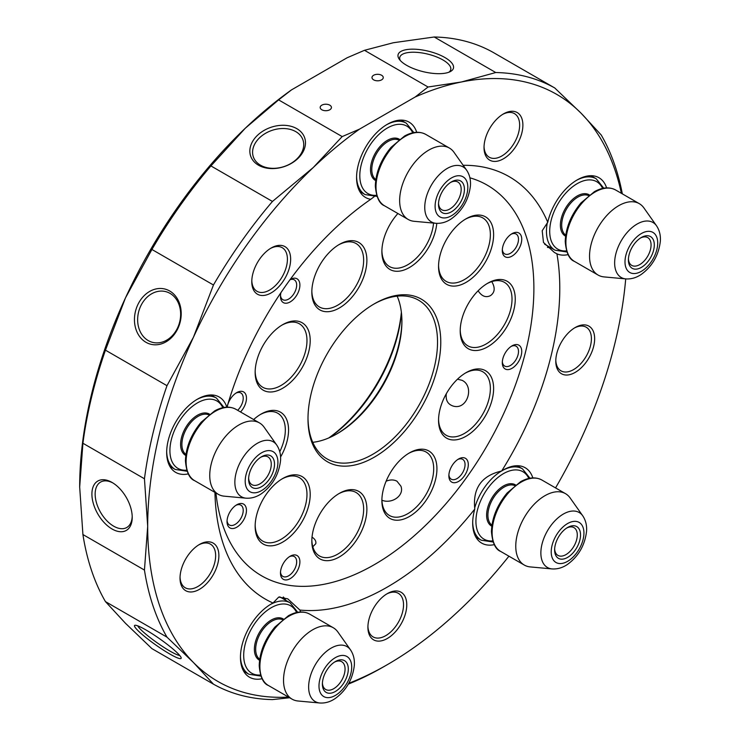<?xml version="1.0" encoding="UTF-8"?>
<svg xmlns="http://www.w3.org/2000/svg" width="740" height="740" viewBox="0 0 740 740"><rect width="100%" height="100%" fill="white"/><g stroke="black" fill="none" stroke-linecap="round" stroke-linejoin="round"><path stroke-width="1.11" d="M373.571 304.269A91.603 52.882 -60 0 1 418.562 300.19A91.603 52.882 -60 0 1 437.534 342.121A91.603 52.882 -60 0 1 397.546 434.306A91.603 52.882 -60 0 1 326.96 458.846A91.603 52.882 -60 0 1 307.997 417.841M440.772 342.121A93.888 54.205 120 0 0 374.385 303.789A93.888 54.205 120 0 0 307.997 418.785A93.888 54.205 120 0 0 374.385 457.117A93.888 54.205 120 0 0 440.772 342.121M312.761 442.317A91.603 52.882 120 0 0 337.144 433.742A91.603 52.882 120 0 0 401.913 321.558A91.603 52.882 120 0 0 397.149 296.148M215.932 492.96A225.561 130.231 120 0 0 383.505 559.061A225.561 130.231 120 0 0 533.882 288.369A225.561 130.231 120 0 0 469.9 177.813M260.415 504.504A38.933 22.478 120 0 0 255.152 526.223A38.933 22.478 120 0 0 282.68 542.115A38.933 22.478 120 0 0 310.208 494.431A38.933 22.478 120 0 0 282.68 478.54A38.933 22.478 120 0 0 260.415 504.504M291.19 321.327A38.933 22.478 120 0 0 282.68 324.675A38.933 22.478 120 0 0 255.152 372.359A38.933 22.478 120 0 0 279.803 389.74A38.933 22.478 120 0 0 309.607 347.522A38.933 22.478 120 0 0 291.19 321.327M397.907 213.518A38.933 22.478 120 0 0 381.877 251.646A38.933 22.478 120 0 0 407.934 268.343A38.933 22.478 120 0 0 436.776 223.36M496.235 340.335A38.933 22.478 120 0 0 514.92 294.344A38.933 22.478 120 0 0 487.734 283.226A38.933 22.478 120 0 0 460.206 330.9A38.933 22.478 120 0 0 496.235 340.335M387.14 516.252A38.933 22.478 120 0 0 433.936 484.977A38.933 22.478 120 0 0 409.405 452.926A38.933 22.478 120 0 0 381.877 500.601A38.933 22.478 120 0 0 387.14 516.252M280.469 573.038A13.736 7.937 120 0 0 290.182 578.643A13.736 7.937 120 0 0 299.894 561.817A13.736 7.937 120 0 0 290.182 556.212A13.736 7.937 120 0 0 280.469 573.038M240.528 411.976A13.736 7.937 120 0 0 246.272 396.094A13.736 7.937 120 0 0 236.745 392.607A13.736 7.937 120 0 0 227.217 407.148M502.303 362.693A13.736 7.937 120 0 0 512.015 368.298A13.736 7.937 120 0 0 521.737 351.472A13.736 7.937 120 0 0 512.015 345.867A13.736 7.937 120 0 0 502.303 362.693M448.865 475.811A13.736 7.937 120 0 0 458.587 481.416A13.736 7.937 120 0 0 468.3 464.591A13.736 7.937 120 0 0 458.587 458.985A13.736 7.937 120 0 0 448.865 475.811M502.303 250.508A13.736 7.937 120 0 0 512.015 256.114A13.736 7.937 120 0 0 521.737 239.288A13.736 7.937 120 0 0 512.015 233.674A13.736 7.937 120 0 0 502.303 250.508M280.913 292.689A13.736 7.937 120 0 0 280.469 296.315A13.736 7.937 120 0 0 290.173 301.929A13.736 7.937 120 0 0 299.894 285.113A13.736 7.937 120 0 0 290.2 279.47M227.032 521.617A13.736 7.937 120 0 0 236.745 527.232A13.736 7.937 120 0 0 246.457 510.397A13.736 7.937 120 0 0 236.745 504.791A13.736 7.937 120 0 0 227.032 521.617M311.827 541.042A38.933 22.478 120 0 0 339.355 556.942A38.933 22.478 120 0 0 366.883 509.259A38.933 22.478 120 0 0 339.355 493.367A38.933 22.478 120 0 0 311.827 541.042M457.579 439.579A38.933 22.478 120 0 0 493.275 393.717A38.933 22.478 120 0 0 466.08 372.655A38.933 22.478 120 0 0 438.552 420.329A38.933 22.478 120 0 0 457.579 439.579M488.354 256.401A38.933 22.478 120 0 0 490.611 221.991A38.933 22.478 120 0 0 466.08 218.79A38.933 22.478 120 0 0 438.552 266.474A38.933 22.478 120 0 0 457.579 285.723A38.933 22.478 120 0 0 488.354 256.401M361.629 244.653A38.933 22.478 120 0 0 339.355 244.413A38.933 22.478 120 0 0 311.827 292.087A38.933 22.478 120 0 0 347.865 301.513A38.933 22.478 120 0 0 361.629 244.653M280.571 457.015A38.933 22.478 120 0 0 286.445 419.007A38.933 22.478 120 0 0 261.035 414.104A38.933 22.478 120 0 0 253.644 419.543M401.903 320.633A93.888 54.205 -60 0 1 336.339 434.195M329.494 437.627A114.497 66.11 120 0 0 401.459 312.992M401.367 312.215A116.791 67.433 -60 0 1 328.773 437.941M291.514 89.873L347.143 57.757L364.487 50.302L428.053 87.006L415.149 97.023L359.529 129.13L342.176 136.585L278.61 99.891L291.514 89.873A338.911 195.674 120 0 0 245.273 128.242A338.911 195.674 120 0 0 125.449 297.952A338.911 195.674 120 0 0 79.68 487.031L82.917 443.251L144.448 478.771L147.685 526.288L144.448 570.068L82.917 534.539L79.68 487.031M360.093 192.049A43.512 25.123 120 0 0 360.741 192.058M401.959 120.666A43.512 25.123 120 0 0 401.626 120.111M170.191 466.921A43.512 25.123 120 0 0 170.838 466.931M212.056 395.539A43.512 25.123 120 0 0 211.733 394.984M243.978 671.744A43.512 25.123 120 0 0 244.625 671.754M285.844 600.362A43.512 25.123 120 0 0 283.355 596.995M476.209 537.666A43.512 25.123 120 0 0 476.856 537.675M518.074 466.283A43.512 25.123 120 0 0 517.741 465.728M547.443 247.391A43.512 25.123 120 0 0 550.634 247.66M591.852 176.268A43.512 25.123 120 0 0 591.519 175.713M321.826 109.77A5.633 3.247 180 0 1 320.17 107.467A5.633 3.247 180 0 1 325.804 104.22A5.633 3.247 180 0 1 331.437 107.467A5.633 3.247 180 0 1 327.959 110.473A5.633 3.247 180 0 1 321.826 109.77M373.635 79.846A5.633 3.247 180 0 1 371.989 77.552A5.633 3.247 180 0 1 377.622 74.305A5.633 3.247 180 0 1 383.255 77.552A5.633 3.247 180 0 1 379.777 80.558A5.633 3.247 180 0 1 373.635 79.846M342.176 136.585L313.279 167.508L272.45 201.447L210.919 165.927L245.273 128.242L278.61 99.891M258.491 165.196A28.499 20.729 -18.6 0 0 304.695 147.889A28.499 20.729 -18.6 0 0 269.786 127.733A28.499 20.729 -18.6 0 0 258.491 165.196M415.149 97.023A338.911 195.674 -60 0 1 461.39 81.992L428.053 87.006M364.487 50.302L393.384 42.735L434.223 37L495.754 72.529L461.39 81.992A338.911 195.674 -60 0 1 581.215 113.34L554.741 87.958L493.21 52.429A343.499 198.32 -60 0 0 434.223 37M491.767 281.616C495.356 287.814 494.912 292.494 490.435 295.658C485.782 297.887 481.685 296.259 478.123 290.764M457.496 379.204L462.075 380.323C474.867 386.308 467.292 410.663 452.963 406.001C447.709 404.179 445.499 400.081 446.331 393.699M386.114 481.213C390.1 479.557 393.708 479.538 396.927 481.166L400.877 486.115C404.697 495.439 391.95 504.31 381.914 500.231M179.7 655.455A26.205 3.349 35.2 0 1 170.034 651.126A26.205 3.349 35.2 0 1 137.788 625.864M169.673 653.938A28.499 3.645 -144.8 0 0 181.189 657.869A28.499 3.645 -144.8 0 0 159.933 638.981A28.499 3.645 -144.8 0 0 135.013 625.272A28.499 3.645 -144.8 0 0 144.078 636.067A28.499 3.645 -144.8 0 0 169.673 653.938M288.498 697.089A338.911 195.674 -60 0 1 193.454 662.522L213.453 684.167L151.922 648.638L125.449 623.256L105.45 601.611L166.981 637.14L193.454 662.522A338.911 195.674 -60 0 1 147.685 526.288A338.911 195.674 -60 0 1 193.454 337.209L166.981 385.688L105.45 350.159L125.449 297.952L151.922 249.472L213.453 285.002L193.454 337.209A338.911 195.674 -60 0 1 313.279 167.508A338.911 195.674 -60 0 1 359.529 129.13M132.201 516.39A26.205 15.133 60 0 1 126.79 527.49A26.205 15.133 60 0 1 113.683 526.186A26.205 15.133 60 0 1 96.561 503.098A26.205 15.133 60 0 1 100.575 482.091A26.205 15.133 60 0 1 112.887 482.952M112.064 528.998A28.499 16.456 -120 0 0 132.22 517.362A28.499 16.456 -120 0 0 112.064 482.452A28.499 16.456 -120 0 0 91.908 494.089A28.499 16.456 -120 0 0 112.064 528.998M148.25 340.594A26.205 21.136 104.7 0 1 139.536 308.913A26.205 21.136 104.7 0 1 165.779 291.634A26.205 21.136 104.7 0 1 179.589 322.335A26.205 21.136 104.7 0 1 152.514 342.343A26.205 21.136 104.7 0 1 148.25 340.594M145.983 342.305A28.499 22.986 -75.3 0 0 181.208 313.889A28.499 22.986 -75.3 0 0 146.307 293.734A28.499 22.986 -75.3 0 0 145.983 342.305M260.536 165.214A26.205 19.064 161.4 0 1 253.311 156.778A26.205 19.064 161.4 0 1 272.089 130.351A26.205 19.064 161.4 0 1 303.002 140.082A26.205 19.064 161.4 0 1 290.977 163.42A26.205 19.064 161.4 0 1 260.536 165.214M400.322 60.523A26.205 9.713 -166.4 0 1 399.794 57.331A26.205 9.713 -166.4 0 1 427.554 54.057A26.205 9.713 -166.4 0 1 450.743 69.662A26.205 9.713 -166.4 0 1 448.81 72.261M406.602 65.305A28.499 10.564 13.6 0 0 450.17 71.669A28.499 10.564 13.6 0 0 428.257 51.162A28.499 10.564 13.6 0 0 399.378 59.376A28.499 10.564 13.6 0 0 406.602 65.305M622.331 193.862A343.499 198.32 120 0 0 601.213 134.985L581.215 113.34A338.911 195.674 -60 0 1 621.378 193.316M281.857 479.03A36.639 21.155 -60 0 1 299.386 477.661A36.639 21.155 -60 0 1 299.386 519.97A36.639 21.155 -60 0 1 262.746 541.125A36.639 21.155 -60 0 1 255.171 525.261M260.212 414.594A36.639 21.155 -60 0 1 277.731 413.225A36.639 21.155 -60 0 1 279.766 451.714M281.857 325.165A36.639 21.155 -60 0 1 289.072 322.455A36.639 21.155 -60 0 1 299.386 323.796A36.639 21.155 -60 0 1 299.386 366.106A36.639 21.155 -60 0 1 262.746 387.261A36.639 21.155 -60 0 1 255.171 371.397M338.532 244.903A36.639 21.155 -60 0 1 356.06 243.534A36.639 21.155 -60 0 1 358.697 245.578A36.639 21.155 -60 0 1 354.562 288.295A36.639 21.155 -60 0 1 319.421 306.989A36.639 21.155 -60 0 1 311.845 291.135M433.557 223.082A36.639 21.155 -60 0 1 416.435 258.029A36.639 21.155 -60 0 1 389.471 266.548A36.639 21.155 -60 0 1 381.896 250.694M465.257 219.281A36.639 21.155 -60 0 1 482.785 217.912A36.639 21.155 -60 0 1 485.421 255.124A36.639 21.155 -60 0 1 446.146 281.376A36.639 21.155 -60 0 1 438.57 265.512M486.911 283.716A36.639 21.155 -60 0 1 504.43 282.347A36.639 21.155 -60 0 1 494.116 337.903A36.639 21.155 -60 0 1 467.791 345.811A36.639 21.155 -60 0 1 460.215 329.947M465.257 373.145A36.639 21.155 -60 0 1 482.785 371.776A36.639 21.155 -60 0 1 486.55 406.38A36.639 21.155 -60 0 1 456.46 436.582A36.639 21.155 -60 0 1 446.146 435.24A36.639 21.155 -60 0 1 438.57 419.377M408.591 453.407A36.639 21.155 -60 0 1 426.111 452.038A36.639 21.155 -60 0 1 426.111 494.348A36.639 21.155 -60 0 1 389.471 515.502A36.639 21.155 -60 0 1 386.826 513.458A36.639 21.155 -60 0 1 381.896 499.648M508.926 556.193A338.911 195.674 -60 0 1 461.39 608.354A338.911 195.674 -60 0 1 387.344 664.649A338.911 195.674 -60 0 1 348.79 683.307M348.327 684.121A343.499 198.32 120 0 0 384.097 666.527L387.344 664.649M625.707 278.887A338.911 195.674 -60 0 1 581.215 438.654A338.911 195.674 -60 0 1 555.546 487.919M554.741 87.958A343.499 198.32 120 0 0 495.754 72.529M272.45 201.447A343.499 198.32 120 0 0 213.453 285.002M166.981 385.688A343.499 198.32 120 0 0 144.448 478.771M213.453 684.167A343.499 198.32 120 0 0 272.45 699.596L289.636 697.746M151.922 249.472A343.499 198.32 -60 0 1 210.919 165.927M82.917 443.251A343.499 198.32 -60 0 1 105.45 350.159M312.03 537.12C315.046 539.09 316.295 541.291 315.776 543.715L312.807 546.768M338.532 493.858A36.639 21.155 -60 0 1 356.06 492.488A36.639 21.155 -60 0 1 356.06 534.798A36.639 21.155 -60 0 1 319.421 555.943A36.639 21.155 -60 0 1 311.845 540.089M144.448 570.068A343.499 198.32 120 0 0 166.981 637.14M105.45 601.611A343.499 198.32 -60 0 1 82.917 534.539M193.454 549.024A27.482 15.864 120 0 0 180.024 578.116A27.482 15.864 120 0 0 199.458 589.327A27.482 15.864 120 0 0 218.883 555.675A27.482 15.864 120 0 0 199.458 544.455A27.482 15.864 120 0 0 193.454 549.024M519.175 140.461A27.482 15.864 120 0 0 520.766 116.162A27.482 15.864 120 0 0 503.45 113.914A27.482 15.864 120 0 0 484.025 147.565A27.482 15.864 120 0 0 497.447 161.154A27.482 15.864 120 0 0 519.175 140.461M367.91 627.261A27.482 15.864 120 0 0 387.335 638.481A27.482 15.864 120 0 0 406.769 604.821A27.482 15.864 120 0 0 387.335 593.61A27.482 15.864 120 0 0 367.91 627.261M374.153 196.701L370.731 199.31A43.512 25.123 -60 0 1 365.579 197.497A43.512 25.123 -60 0 1 356.569 177.582A43.512 25.123 -60 0 1 375.559 133.801A43.512 25.123 -60 0 1 409.091 122.137A43.512 25.123 -60 0 1 416.713 132.294M568.08 254.625A43.512 25.123 -60 0 1 556.915 253.829L554.325 252.433L543.475 242.443L542.207 230.723L547.757 222.25A243.886 140.804 120 0 0 463.185 165.307M547.757 222.25A43.512 25.123 -60 0 1 598.984 177.739A43.512 25.123 -60 0 1 606.606 187.886M494.302 544.64A43.512 25.123 -60 0 1 481.694 543.114A43.512 25.123 -60 0 1 472.684 523.199A43.512 25.123 -60 0 1 474.793 509.055C472.592 488.308 481.555 475.616 501.665 471.01A243.886 140.804 120 0 0 559.782 288.369A243.886 140.804 120 0 0 556.915 253.829M501.665 471.01A43.512 25.123 -60 0 1 525.206 467.754A43.512 25.123 -60 0 1 532.828 477.911M262.062 678.719A43.512 25.123 -60 0 1 249.463 677.193A43.512 25.123 -60 0 1 240.454 657.277A43.512 25.123 -60 0 1 273.014 603.017L278.73 597.078L287.758 598.836L299.876 610.047A243.886 140.804 120 0 0 474.793 509.055M299.876 610.047A43.512 25.123 -60 0 1 300.588 611.989M214.942 492.387A243.886 140.804 120 0 0 273.014 603.017M188.284 473.896A43.512 25.123 -60 0 1 175.685 472.37A43.512 25.123 -60 0 1 166.676 452.454A43.512 25.123 -60 0 1 185.666 408.665A43.512 25.123 -60 0 1 219.197 397.01A43.512 25.123 -60 0 1 226.81 407.157M370.731 199.31A243.886 140.804 120 0 0 227.004 407.157M569.208 374.755A27.482 15.864 120 0 0 594.405 342.38A27.482 15.864 120 0 0 575.221 327.515A27.482 15.864 120 0 0 555.786 361.166A27.482 15.864 120 0 0 569.208 374.755M286.944 248.159A27.482 15.864 120 0 0 271.219 247.993A27.482 15.864 120 0 0 251.785 281.644A27.482 15.864 120 0 0 277.223 288.295A27.482 15.864 120 0 0 286.944 248.159M235.903 505.318A11.452 6.614 -60 0 1 240.852 505.161A11.452 6.614 -60 0 1 240.852 518.379A11.452 6.614 -60 0 1 229.4 524.993A11.452 6.614 -60 0 1 227.069 520.618M235.903 393.134A11.452 6.614 -60 0 1 240.852 392.977A11.452 6.614 -60 0 1 237.651 410.312M290.015 279.729A11.452 6.614 -60 0 1 294.289 279.85A11.452 6.614 -60 0 1 294.289 293.077A11.452 6.614 -60 0 1 282.837 299.682A11.452 6.614 -60 0 1 280.506 295.315M511.174 234.21A11.452 6.614 -60 0 1 516.122 234.044A11.452 6.614 -60 0 1 516.122 247.262A11.452 6.614 -60 0 1 504.671 253.875A11.452 6.614 -60 0 1 502.34 249.51M511.174 346.394A11.452 6.614 -60 0 1 516.122 346.228A11.452 6.614 -60 0 1 516.122 359.455A11.452 6.614 -60 0 1 504.671 366.06A11.452 6.614 -60 0 1 502.34 361.694M457.736 459.512A11.452 6.614 -60 0 1 462.685 459.355A11.452 6.614 -60 0 1 462.685 472.573A11.452 6.614 -60 0 1 451.243 479.187A11.452 6.614 -60 0 1 448.903 474.812M289.331 556.739A11.452 6.614 -60 0 1 294.289 556.573A11.452 6.614 -60 0 1 294.289 569.8A11.452 6.614 -60 0 1 282.837 576.404A11.452 6.614 -60 0 1 280.506 572.038M198.625 544.955A25.188 14.541 -60 0 1 210.428 544.14A25.188 14.541 -60 0 1 210.428 573.232A25.188 14.541 -60 0 1 185.24 587.773A25.188 14.541 -60 0 1 180.042 577.145M270.396 248.483A25.188 14.541 -60 0 1 282.199 247.678A25.188 14.541 -60 0 1 284.012 249.084A25.188 14.541 -60 0 1 281.172 278.453A25.188 14.541 -60 0 1 257.002 291.301A25.188 14.541 -60 0 1 251.804 280.682M502.627 114.404A25.188 14.541 -60 0 1 514.429 113.599A25.188 14.541 -60 0 1 516.243 139.185A25.188 14.541 -60 0 1 489.242 157.222A25.188 14.541 -60 0 1 484.043 146.603M574.388 328.014A25.188 14.541 -60 0 1 586.191 327.2A25.188 14.541 -60 0 1 588.781 350.991A25.188 14.541 -60 0 1 568.089 371.757A25.188 14.541 -60 0 1 561.003 370.832A25.188 14.541 -60 0 1 555.805 360.204M386.511 594.1A25.188 14.541 -60 0 1 398.314 593.295A25.188 14.541 -60 0 1 398.314 622.377A25.188 14.541 -60 0 1 373.127 636.918A25.188 14.541 -60 0 1 367.919 626.299M435.943 223.304L414.178 221.306A41.218 23.8 -60 0 1 408.184 219.447A41.218 23.8 -60 0 1 399.646 200.577A41.218 23.8 -60 0 1 417.638 159.1A41.218 23.8 -60 0 1 449.402 148.056A41.218 23.8 -60 0 1 454.009 152.32L466.616 170.172A31.746 18.324 120 0 0 441.373 172.716A31.746 18.324 120 0 0 424.751 207.339A31.746 18.324 120 0 0 435.943 223.304C441.373 223.647 446.544 222.13 451.446 218.744C462.38 210.715 468.707 199.754 470.427 185.86C470.89 179.931 469.623 174.696 466.616 170.172M450.623 182.401A16.03 9.259 -60 0 1 457.857 182.022A16.03 9.259 -60 0 1 457.857 200.531A16.03 9.259 -60 0 1 441.826 209.79A16.03 9.259 -60 0 1 438.533 203.343M451.456 181.883L451.456 181.883A18.324 10.573 120 0 0 438.506 204.323A18.324 10.573 120 0 0 451.456 211.797A18.324 10.573 120 0 0 464.415 189.366A18.324 10.573 120 0 0 451.456 181.883M625.837 278.906L604.071 276.908A41.218 23.8 -60 0 1 598.077 275.049A41.218 23.8 -60 0 1 589.54 256.179A41.218 23.8 -60 0 1 607.531 214.702A41.218 23.8 -60 0 1 639.295 203.657A41.218 23.8 -60 0 1 643.902 207.922L656.519 225.774A31.746 18.324 120 0 0 631.266 228.309A31.746 18.324 120 0 0 614.644 262.94A31.746 18.324 120 0 0 625.837 278.906C631.266 279.248 636.437 277.722 641.34 274.346C652.282 266.308 658.6 255.346 660.321 241.462C660.792 235.524 659.525 230.297 656.519 225.774M640.516 237.993A16.03 9.259 -60 0 1 647.75 237.623A16.03 9.259 -60 0 1 647.75 256.132A16.03 9.259 -60 0 1 631.72 265.392A16.03 9.259 -60 0 1 628.427 258.935M641.358 237.485L641.358 237.485A18.324 10.573 120 0 0 628.399 259.916A18.324 10.573 120 0 0 641.358 267.399A18.324 10.573 120 0 0 654.308 244.959A18.324 10.573 120 0 0 641.358 237.485M552.059 568.921L530.293 566.923A41.218 23.8 -60 0 1 524.299 565.064A41.218 23.8 -60 0 1 515.762 546.194A41.218 23.8 -60 0 1 533.753 504.717A41.218 23.8 -60 0 1 565.517 493.673A41.218 23.8 -60 0 1 570.124 497.937L582.732 515.789A31.746 18.324 120 0 0 557.488 518.333A31.746 18.324 120 0 0 540.866 552.956A31.746 18.324 120 0 0 552.059 568.921C557.488 569.264 562.659 567.746 567.562 564.361C578.495 556.332 584.822 545.371 586.543 531.477C587.014 525.548 585.738 520.312 582.732 515.789M566.738 528.018A16.03 9.259 -60 0 1 573.972 527.639A16.03 9.259 -60 0 1 573.972 546.148A16.03 9.259 -60 0 1 557.942 555.407A16.03 9.259 -60 0 1 554.649 548.96M567.571 527.5L567.571 527.5A18.324 10.573 120 0 0 554.621 549.94A18.324 10.573 120 0 0 567.571 557.414A18.324 10.573 120 0 0 580.53 534.983A18.324 10.573 120 0 0 567.571 527.5M319.828 703L298.063 701.002A41.218 23.8 -60 0 1 292.06 699.143A41.218 23.8 -60 0 1 283.531 680.273A41.218 23.8 -60 0 1 301.522 638.796A41.218 23.8 -60 0 1 333.287 627.751A41.218 23.8 -60 0 1 337.893 632.015L350.501 649.868A31.746 18.324 120 0 0 325.258 652.412A31.746 18.324 120 0 0 308.636 687.035A31.746 18.324 120 0 0 319.828 703C325.258 703.342 330.419 701.825 335.331 698.44C346.264 690.411 352.591 679.44 354.312 665.556C354.775 659.627 353.507 654.391 350.501 649.868M334.508 662.096A16.03 9.259 -60 0 1 341.741 661.717A16.03 9.259 -60 0 1 341.741 680.226A16.03 9.259 -60 0 1 325.711 689.486A16.03 9.259 -60 0 1 322.418 683.029M335.34 661.579L335.34 661.579A18.324 10.573 120 0 0 322.39 684.019A18.324 10.573 120 0 0 335.34 691.493A18.324 10.573 120 0 0 348.3 669.062A18.324 10.573 120 0 0 335.34 661.579M246.05 498.177L224.285 496.179A41.218 23.8 -60 0 1 218.281 494.32A41.218 23.8 -60 0 1 209.744 475.45A41.218 23.8 -60 0 1 227.735 433.973A41.218 23.8 -60 0 1 259.5 422.929A41.218 23.8 -60 0 1 264.115 427.193L276.723 445.045A31.746 18.324 120 0 0 251.471 447.58A31.746 18.324 120 0 0 234.858 482.212A31.746 18.324 120 0 0 246.05 498.177C251.48 498.52 256.641 496.993 261.553 493.617C272.486 485.579 278.814 474.618 280.534 460.733C280.996 454.795 279.729 449.569 276.723 445.045M260.73 457.264A16.03 9.259 -60 0 1 267.954 456.894A16.03 9.259 -60 0 1 267.954 475.404A16.03 9.259 -60 0 1 251.933 484.663A16.03 9.259 -60 0 1 248.64 478.207M261.562 456.756L261.562 456.756A18.324 10.573 120 0 0 248.612 479.187A18.324 10.573 120 0 0 261.562 486.67A18.324 10.573 120 0 0 274.512 464.23A18.324 10.573 120 0 0 261.562 456.756M375.818 179.561A22.903 13.218 -60 0 1 371.795 169.543A22.903 13.218 -60 0 1 381.313 147.01A22.903 13.218 -60 0 1 398.675 139.98M399.489 139.342A23.819 13.745 120 0 0 381.054 145.401A23.819 13.745 120 0 0 370.5 169.543A23.819 13.745 120 0 0 375.68 180.588M376.642 195.286A38.933 22.478 -60 0 1 359.807 175.713A38.933 22.478 -60 0 1 381.877 131.812A38.933 22.478 -60 0 1 412.698 132.821M356.578 176.629A41.218 23.8 120 0 0 365.107 194.583L359.76 191.494M413.845 132.599L406.325 123.192A41.218 23.8 120 0 0 386.511 124.783M376.003 186.933A41.218 23.8 -60 0 1 393.995 145.447A41.218 23.8 -60 0 1 425.759 134.403C419.58 131.128 412.522 131.665 404.586 136.012L391.062 147.334C381.017 159.488 375.772 172.374 375.328 185.999C376.327 197.247 379.398 203.852 384.541 205.803A41.218 23.8 -60 0 1 376.003 186.933M435.102 206.284A23.134 13.357 -60 0 1 459.642 175.759A23.134 13.357 -60 0 1 459.642 208.477A23.134 13.357 -60 0 1 435.102 206.284M565.721 235.163A22.903 13.218 -60 0 1 561.688 225.145A22.903 13.218 -60 0 1 571.206 202.612A22.903 13.218 -60 0 1 588.568 195.582M589.391 194.944A23.819 13.745 120 0 0 570.956 201.003A23.819 13.745 120 0 0 560.393 225.145A23.819 13.745 120 0 0 565.582 236.19M566.535 250.888A38.933 22.478 -60 0 1 549.709 231.315A38.933 22.478 -60 0 1 571.779 187.414A38.933 22.478 -60 0 1 602.601 188.422M547.332 222.694A41.218 23.8 120 0 0 546.462 231.315A41.218 23.8 120 0 0 555 250.185L545.288 244.57A41.218 23.8 -60 0 1 544.575 244.126M603.748 188.201L596.227 178.784A41.218 23.8 120 0 0 576.414 180.384M565.896 242.535A41.218 23.8 -60 0 1 583.888 201.049A41.218 23.8 -60 0 1 615.652 190.004C609.482 186.73 602.416 187.266 594.479 191.605L580.956 202.936C570.91 215.09 565.674 227.976 565.231 241.601C566.23 252.849 569.301 259.444 574.434 261.405A41.218 23.8 -60 0 1 565.896 242.535M624.995 261.886A23.134 13.357 -60 0 1 649.535 231.361A23.134 13.357 -60 0 1 649.535 264.078A23.134 13.357 -60 0 1 624.995 261.886M491.943 525.178A22.903 13.218 -60 0 1 487.91 515.16A22.903 13.218 -60 0 1 497.428 492.627A22.903 13.218 -60 0 1 514.79 485.597M515.604 484.959A23.819 13.745 120 0 0 497.169 491.018A23.819 13.745 120 0 0 486.615 515.16A23.819 13.745 120 0 0 491.795 526.205M492.757 540.903A38.933 22.478 -60 0 1 475.922 521.33A38.933 22.478 -60 0 1 497.992 477.43A38.933 22.478 -60 0 1 528.813 478.438M472.694 522.246A41.218 23.8 120 0 0 481.222 540.2L475.876 537.111M529.97 478.216L522.44 468.809A41.218 23.8 120 0 0 502.636 470.4M501.516 471.029A41.218 23.8 120 0 0 474.654 508.056M492.118 532.55A41.218 23.8 -60 0 1 510.11 491.064A41.218 23.8 -60 0 1 541.874 480.02C535.695 476.745 528.638 477.282 520.701 481.629L507.178 492.951C497.132 505.105 491.887 517.991 491.443 531.616C492.452 542.864 495.513 549.469 500.656 551.42A41.218 23.8 -60 0 1 492.118 532.55M551.217 551.901A23.134 13.357 -60 0 1 575.757 521.376A23.134 13.357 -60 0 1 575.757 554.094A23.134 13.357 -60 0 1 551.217 551.901M259.703 659.257A22.903 13.218 -60 0 1 255.679 649.239A22.903 13.218 -60 0 1 265.197 626.706A22.903 13.218 -60 0 1 282.56 619.676M283.374 619.038A23.819 13.745 120 0 0 264.939 625.096A23.819 13.745 120 0 0 254.384 649.239A23.819 13.745 120 0 0 259.564 660.284M260.526 674.982A38.933 22.478 -60 0 1 243.691 655.409A38.933 22.478 -60 0 1 265.762 611.508A38.933 22.478 -60 0 1 296.583 612.516M279.692 596.847A41.218 23.8 -60 0 1 280.497 597.273L279.692 596.847M240.463 656.324A41.218 23.8 120 0 0 248.992 674.279L243.645 671.189M297.73 612.295L290.21 602.887A41.218 23.8 120 0 0 270.396 604.478M259.888 666.629A41.218 23.8 -60 0 1 277.879 625.143A41.218 23.8 -60 0 1 309.644 614.098C303.465 610.824 296.407 611.36 288.461 615.699L274.947 627.03C264.901 639.184 259.657 652.07 259.213 665.695C260.212 676.943 263.283 683.547 268.426 685.499A41.218 23.8 -60 0 1 259.888 666.629M318.986 685.98A23.134 13.357 -60 0 1 343.526 655.455A23.134 13.357 -60 0 1 343.526 688.172A23.134 13.357 -60 0 1 318.986 685.98M185.925 454.434A22.903 13.218 -60 0 1 181.892 444.416A22.903 13.218 -60 0 1 191.41 421.883A22.903 13.218 -60 0 1 208.782 414.853M209.596 414.215A23.819 13.745 120 0 0 191.161 420.274A23.819 13.745 120 0 0 180.597 444.416A23.819 13.745 120 0 0 185.786 455.461M186.739 470.159A38.933 22.478 -60 0 1 169.913 450.586A38.933 22.478 -60 0 1 191.984 406.686A38.933 22.478 -60 0 1 222.805 407.694M166.685 451.502A41.218 23.8 120 0 0 175.214 469.456L169.867 466.367M223.952 407.463L216.431 398.055A41.218 23.8 120 0 0 196.618 399.656M186.11 461.806A41.218 23.8 -60 0 1 204.101 420.32A41.218 23.8 -60 0 1 235.866 409.276C229.687 406.001 222.629 406.528 214.683 410.876L201.16 422.207C191.124 434.361 185.879 447.247 185.435 460.863C186.434 472.12 189.505 478.715 194.638 480.676A41.218 23.8 -60 0 1 186.11 461.806M245.199 481.157A23.134 13.357 -60 0 1 269.739 450.632A23.134 13.357 -60 0 1 269.739 483.349A23.134 13.357 -60 0 1 245.199 481.157M406.325 123.192L400.978 120.102M365.107 194.583L377.021 196.396M449.402 148.056L425.759 134.403M408.184 219.447L384.541 205.803M545.288 244.57L544.575 244.135M596.227 178.784L590.881 175.704M555 250.185L566.914 251.989M639.295 203.657L615.652 190.004M598.077 275.049L574.434 261.405M522.44 468.809L517.094 465.719M481.222 540.2L493.136 542.013M565.517 493.673L541.874 480.02M524.299 565.064L500.656 551.42M290.21 602.887L280.497 597.273M248.992 674.279L260.896 676.092M333.287 627.751L309.644 614.098M292.06 699.143L268.426 685.499M216.431 398.055L211.085 394.975M175.214 469.456L187.118 471.26M259.5 422.929L235.866 409.276M218.281 494.32L194.638 480.676"/></g></svg>
